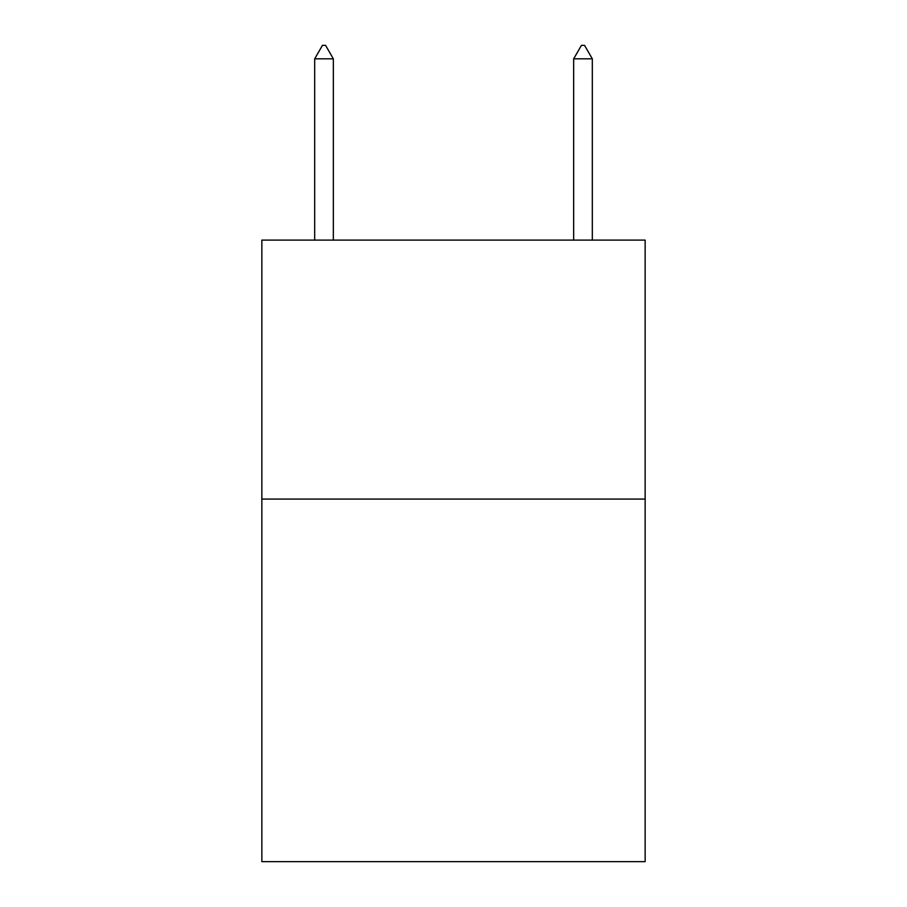 <?xml version="1.0" encoding="UTF-8"?>
<svg xmlns="http://www.w3.org/2000/svg" width="907" height="907" viewBox="0 0 907 907"><rect width="100%" height="100%" fill="white"/><g stroke="black" fill="none" stroke-linecap="round" stroke-linejoin="round"><path stroke-width="1.36" d="M645.149 499.077L645.149 861.65L261.851 861.65L261.851 240.106L645.149 240.106L645.149 499.077L261.851 499.077M333.334 58.819L325.568 45.35L322.461 45.35L314.684 58.819L333.334 58.819L333.334 240.106M314.684 58.819L314.684 240.106M581.432 45.35L584.539 45.35L592.316 58.819L573.666 58.819L581.432 45.35M592.316 240.106L592.316 58.819M573.666 240.106L573.666 58.819"/></g></svg>
